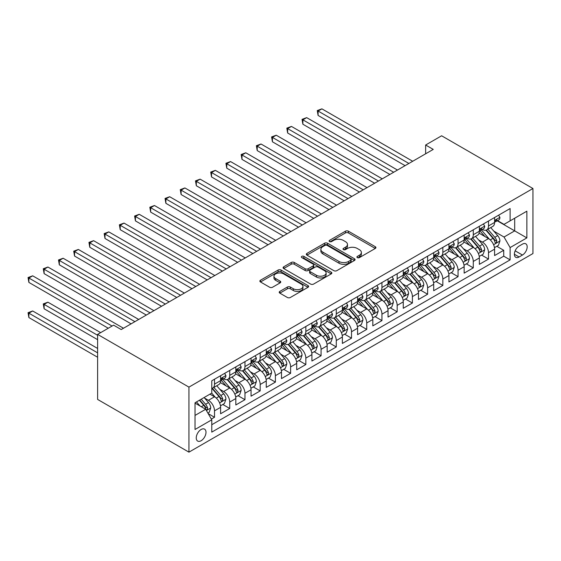 <?xml version="1.0" encoding="UTF-8"?>
<svg xmlns="http://www.w3.org/2000/svg" width="561" height="561" viewBox="0 0 561 561"><rect width="100%" height="100%" fill="white"/><g stroke="black" fill="none" stroke-linecap="round" stroke-linejoin="round"><path stroke-width="0.84" d="M357.336 257.611A1.48 0.856 0 0 0 359.426 257.611L375.302 248.446A2.111 1.22 0 0 0 375.919 247.583A2.111 1.22 0 0 0 375.302 246.721L348.409 231.195A2.111 1.22 0 0 0 345.422 231.195L329.545 240.36A1.48 0.856 0 0 0 329.111 240.964A1.48 0.856 0 0 0 329.545 241.567A1.48 0.856 0 0 0 331.635 241.567L333.69 240.381A6.76 3.906 0 0 1 343.255 240.381L345.492 241.672A6.76 3.906 0 0 1 347.476 244.435A6.76 3.906 0 0 1 345.492 247.191L343.437 248.383A1.48 0.856 0 0 0 343.009 248.986A1.48 0.856 0 0 0 343.437 249.589A1.48 0.856 0 0 0 345.534 249.589L347.589 248.404A6.76 3.906 0 0 1 357.147 248.404L359.391 249.694A6.76 3.906 0 0 1 361.368 252.457A6.76 3.906 0 0 1 359.391 255.213L357.336 256.405A1.48 0.856 0 0 0 356.901 257.008A1.48 0.856 0 0 0 357.336 257.611L357.336 256.405M201.119 440.729A6.886 3.976 120 0 0 205.621 434.656A6.886 3.976 120 0 0 204.562 429.137A6.886 3.976 120 0 0 201.119 429.481A6.886 3.976 120 0 0 196.616 435.553A6.886 3.976 120 0 0 197.675 441.072A6.886 3.976 120 0 0 201.119 440.729M279.827 291.404A2.111 1.22 0 0 0 279.21 292.267A2.111 1.22 0 0 0 279.827 293.13L287.372 297.484A2.111 1.22 0 0 0 290.36 297.484L307.996 287.302A2.111 1.22 0 0 0 308.613 286.44A2.111 1.22 0 0 0 307.996 285.577L281.096 270.051A2.111 1.22 0 0 0 278.109 270.051L260.479 280.234A2.111 1.22 0 0 0 259.862 281.096A2.111 1.22 0 0 0 260.479 281.959L269.596 287.218A2.111 1.22 0 0 0 272.583 287.218L280.128 282.863A2.111 1.22 0 0 0 280.745 282.001A2.111 1.22 0 0 0 280.128 281.138L275.605 278.529A5.652 3.261 0 0 1 273.95 276.222A5.652 3.261 0 0 1 277.443 273.207A5.652 3.261 0 0 1 283.6 273.915L301.306 284.132A5.652 3.261 0 0 1 302.961 286.44A5.652 3.261 0 0 1 299.476 289.455A5.652 3.261 0 0 1 293.312 288.754L290.36 287.05A2.111 1.22 0 0 0 287.372 287.05L279.827 291.404L279.827 293.13M532.95 188.51L441.619 135.783L425.638 145.011L433.246 149.401L121.204 329.559L113.595 325.163L97.614 334.391L188.945 387.118L532.95 188.51L532.95 253.544L188.945 452.152L188.945 387.118M333.844 270.654A2.111 1.22 0 0 0 336.831 270.654L354.461 260.479A2.111 1.22 0 0 0 355.078 259.617A2.111 1.22 0 0 0 354.461 258.754L327.568 243.229A2.111 1.22 0 0 0 324.581 243.229L306.944 253.404A2.111 1.22 0 0 0 306.327 254.266A2.111 1.22 0 0 0 306.944 255.129L333.844 270.654M302.386 257.927A1.48 0.856 0 0 1 303.887 258.137L303.887 256.384L331.228 272.169A2.111 1.22 0 0 1 331.846 273.032A2.111 1.22 0 0 1 331.228 273.894L313.599 284.069A2.111 1.22 0 0 1 310.605 284.069L283.712 268.544L291.257 264.217L291.257 262.464L283.712 266.819A2.111 1.22 0 0 0 283.095 267.681A2.111 1.22 0 0 0 283.712 268.544L283.712 266.819M291.257 264.217A2.111 1.22 0 0 1 294.245 264.217L294.245 262.464A2.111 1.22 0 0 0 291.257 262.464M294.245 262.464L305.156 268.761A2.111 1.22 0 0 0 308.143 268.761L313.15 265.872A2.111 1.22 0 0 0 313.767 265.009A2.111 1.22 0 0 0 313.15 264.147L301.79 257.59A1.48 0.856 0 0 1 301.362 256.987A1.48 0.856 0 0 1 302.274 256.195A1.48 0.856 0 0 1 303.887 256.384M211.357 419.088L214.512 417.265L208.194 413.618M204.604 398.1L208.426 400.302A8.611 4.972 60 0 1 214.512 410.848L220.606 407.335L220.606 413.752L229.737 408.478L222.808 404.481M219.828 389.306L223.65 391.515A8.611 4.972 60 0 1 229.737 402.062L235.823 398.548L235.823 404.965L244.961 399.691L238.032 395.687M235.045 380.519L238.867 382.728A8.611 4.972 60 0 1 244.961 393.275L251.048 389.755L251.048 396.171L260.178 390.898L253.256 386.901M250.269 371.733L254.091 373.942A8.611 4.972 60 0 1 260.178 384.488L266.265 380.968L266.265 387.385L275.402 382.111L268.474 378.114M265.493 362.946L269.315 365.148A8.611 4.972 60 0 1 275.402 375.695L281.489 372.181L281.489 378.598L290.619 373.324L283.698 369.327M280.71 354.159L284.532 356.361A8.611 4.972 60 0 1 290.619 366.908L296.713 363.395L296.713 369.811L305.843 364.538L298.915 360.541M295.935 345.366L299.756 347.575A8.611 4.972 60 0 1 305.843 358.121L311.93 354.608L311.93 361.025L321.067 355.751L314.139 351.747M311.152 336.579L314.973 338.788A8.611 4.972 60 0 1 321.067 349.335L327.154 345.814L327.154 352.231L336.284 346.957L329.363 342.96M326.376 327.792L330.198 330.001A8.611 4.972 60 0 1 336.284 340.548L342.378 337.028L342.378 343.444L351.509 338.171L344.58 334.174M341.6 319.006L345.422 321.208A8.611 4.972 60 0 1 351.509 331.754L357.595 328.241L357.595 334.658L366.733 329.384L359.804 325.387M356.817 310.219L360.639 312.421A8.611 4.972 60 0 1 366.733 322.968L372.82 319.454L372.82 325.871L381.95 320.597L375.029 316.6M372.041 301.425L375.863 303.634A8.611 4.972 60 0 1 381.95 314.181L388.044 310.668L388.044 317.077L397.174 311.811L390.246 307.807M387.265 292.639L391.087 294.848A8.611 4.972 60 0 1 397.174 305.394L403.261 301.874L403.261 308.291L412.398 303.017L405.47 299.02M402.482 283.852L406.304 286.061A8.611 4.972 60 0 1 412.398 296.608L418.485 293.087L418.485 299.504L427.615 294.23L420.694 290.233M417.707 275.065L421.528 277.267A8.611 4.972 60 0 1 427.615 287.814L433.702 284.301L433.702 290.717L442.839 285.444L435.911 281.447M432.931 266.279L436.753 268.481A8.611 4.972 60 0 1 442.839 279.027L448.926 275.514L448.926 281.931L458.057 276.657L451.135 272.66M448.148 257.485L451.97 259.694A8.611 4.972 60 0 1 458.057 270.241L464.15 266.727L464.15 273.137L473.281 267.87L466.352 263.866M463.372 248.698L467.194 250.907A8.611 4.972 60 0 1 473.281 261.454L479.367 257.934L479.367 264.35L488.505 259.077L488.505 252.66A8.611 4.972 -120 0 0 482.411 242.121L478.589 239.912M481.576 255.08L488.505 259.077M220.606 407.335A8.611 4.972 -120 0 0 214.512 396.788L209.947 394.152M235.823 398.548A8.611 4.972 -120 0 0 229.737 388.002L220.326 382.567M251.048 389.755A8.611 4.972 -120 0 0 244.961 379.215L235.543 373.78M266.265 380.968A8.611 4.972 -120 0 0 260.178 370.421L250.767 364.987M281.489 372.181A8.611 4.972 -120 0 0 275.402 361.635L265.984 356.2M296.713 363.395A8.611 4.972 -120 0 0 290.619 352.848L281.208 347.413M311.93 354.608A8.611 4.972 -120 0 0 305.843 344.061L296.432 338.627M327.154 345.814A8.611 4.972 -120 0 0 321.067 335.275L311.65 329.84M342.378 337.028A8.611 4.972 -120 0 0 336.284 326.481L326.874 321.046M357.595 328.241A8.611 4.972 -120 0 0 351.509 317.694L342.098 312.26M372.82 319.454A8.611 4.972 -120 0 0 366.733 308.908L357.315 303.473M388.044 310.668A8.611 4.972 -120 0 0 381.95 300.121L372.539 294.686M403.261 301.874A8.611 4.972 -120 0 0 397.174 291.334L387.763 285.9M418.485 293.087A8.611 4.972 -120 0 0 412.398 282.541L402.98 277.106M433.702 284.301A8.611 4.972 -120 0 0 427.615 273.754L418.204 268.319M448.926 275.514A8.611 4.972 -120 0 0 442.839 264.967L433.422 259.533M464.15 266.727A8.611 4.972 -120 0 0 458.057 256.181L448.646 250.746M479.367 257.934A8.611 4.972 -120 0 0 473.281 247.394L463.87 241.959M522.445 244.14L519.1 246.076A6.676 3.85 120 0 0 514.739 251.952A6.676 3.85 120 0 0 515.762 257.303A6.676 3.85 120 0 0 519.1 256.973L522.445 255.038A6.676 3.85 120 0 0 526.807 249.154A6.676 3.85 120 0 0 525.783 243.811A6.676 3.85 120 0 0 522.445 244.14M195.032 415.421L205.684 409.271L211.778 419.81L211.778 432.117L510.117 259.869L510.117 247.569L504.03 237.023L493.813 231.125M211.778 419.81L195.032 429.481L195.032 402.763L211.778 393.1L211.778 380.793L510.117 208.545L510.117 220.852L526.863 211.181L526.863 237.899L510.117 247.569M223.566 378.815L223.65 378.857A8.611 4.972 60 0 0 227.955 379.285L234.042 375.772A8.611 4.972 -120 0 0 235.823 371.831L235.823 366.908M238.79 370.029L238.867 370.071A8.611 4.972 60 0 0 243.172 370.498L249.266 366.985A8.611 4.972 -120 0 0 251.048 363.044L251.048 358.121M254.014 361.242L254.091 361.284A8.611 4.972 60 0 0 258.397 361.712L264.483 358.199A8.611 4.972 -120 0 0 266.265 354.25L266.265 349.335M269.231 352.448L269.315 352.497A8.611 4.972 60 0 0 273.621 352.925L279.708 349.405A8.611 4.972 -120 0 0 281.489 345.464L281.489 340.541M284.455 343.662L284.532 343.711A8.611 4.972 60 0 0 288.838 344.131L294.925 340.618A8.611 4.972 -120 0 0 296.713 336.677L296.713 331.754M299.672 334.875L299.756 334.917A8.611 4.972 60 0 0 304.062 335.345L310.149 331.832A8.611 4.972 -120 0 0 311.93 327.89L311.93 322.968M314.896 326.088L314.973 326.13A8.611 4.972 60 0 0 319.279 326.558L325.373 323.045A8.611 4.972 -120 0 0 327.154 319.104L327.154 314.181M330.12 317.295L330.198 317.344A8.611 4.972 60 0 0 334.503 317.771L340.59 314.258A8.611 4.972 -120 0 0 342.378 310.31L342.378 305.394M345.338 308.508L345.422 308.557A8.611 4.972 60 0 0 349.727 308.985L355.814 305.465A8.611 4.972 -120 0 0 357.595 301.523L357.595 296.601M360.562 299.721L360.639 299.77A8.611 4.972 60 0 0 364.945 300.191L371.038 296.678A8.611 4.972 -120 0 0 372.82 292.737L372.82 287.814M375.786 290.935L375.863 290.977A8.611 4.972 60 0 0 380.169 291.404L386.256 287.891A8.611 4.972 -120 0 0 388.044 283.95L388.044 279.027M391.003 282.148L391.087 282.19A8.611 4.972 60 0 0 395.393 282.618L401.48 279.105A8.611 4.972 -120 0 0 403.261 275.163L403.261 270.241M406.227 273.354L406.304 273.403A8.611 4.972 60 0 0 410.61 273.831L416.704 270.318A8.611 4.972 -120 0 0 418.485 266.37L418.485 261.454M421.451 264.568L421.528 264.617A8.611 4.972 60 0 0 425.834 265.044L431.921 261.524A8.611 4.972 -120 0 0 433.702 257.583L433.702 252.66M436.668 255.781L436.753 255.83A8.611 4.972 60 0 0 441.058 256.251L447.145 252.738A8.611 4.972 -120 0 0 448.926 248.796L448.926 243.874M451.893 246.994L451.97 247.036A8.611 4.972 60 0 0 456.275 247.464L462.362 243.951A8.611 4.972 -120 0 0 464.15 240.01L464.15 235.087M467.11 238.208L467.194 238.25A8.611 4.972 60 0 0 471.499 238.677L477.586 235.164A8.611 4.972 -120 0 0 479.367 231.223L479.367 226.3M211.778 424.733L503.722 256.181L503.722 250.29L494.592 255.564L494.592 249.147A8.611 4.972 -120 0 0 488.505 238.6L479.087 233.166M482.334 229.414L482.411 229.463A8.611 4.972 -120 0 0 486.717 229.891A8.611 4.972 -120 0 0 488.505 225.95L488.505 221.027M486.717 229.891L492.81 226.378A8.611 4.972 -120 0 0 494.592 222.429L494.592 217.514M214.512 379.215L214.512 384.131A8.611 4.972 60 0 1 212.731 388.072A8.611 4.972 60 0 1 211.778 388.422M212.731 388.072L218.818 384.558A8.611 4.972 -120 0 0 220.606 380.617L220.606 375.695M229.737 370.421L229.737 375.344A8.611 4.972 60 0 1 227.955 379.285M244.961 361.635L244.961 366.557A8.611 4.972 60 0 1 243.172 370.498M260.178 352.848L260.178 357.771A8.611 4.972 60 0 1 258.397 361.712M275.402 344.061L275.402 348.984A8.611 4.972 60 0 1 273.621 352.925M290.619 335.275L290.619 340.19A8.611 4.972 60 0 1 288.838 344.131M305.843 326.481L305.843 331.404A8.611 4.972 60 0 1 304.062 335.345M321.067 317.694L321.067 322.617A8.611 4.972 60 0 1 319.279 326.558M336.284 308.908L336.284 313.83A8.611 4.972 60 0 1 334.503 317.771M351.509 300.121L351.509 305.044A8.611 4.972 60 0 1 349.727 308.985M366.733 291.334L366.733 296.25A8.611 4.972 60 0 1 364.945 300.191M381.95 282.541L381.95 287.463A8.611 4.972 60 0 1 380.169 291.404M397.174 273.754L397.174 278.677A8.611 4.972 60 0 1 395.393 282.618M412.398 264.967L412.398 269.89A8.611 4.972 60 0 1 410.61 273.831M427.615 256.181L427.615 261.103A8.611 4.972 60 0 1 425.834 265.044M442.839 247.387L442.839 252.31A8.611 4.972 60 0 1 441.058 256.251M458.057 238.6L458.057 243.523A8.611 4.972 60 0 1 456.275 247.464M473.281 229.814L473.281 234.736A8.611 4.972 60 0 1 471.499 238.677M473.281 261.454L473.281 267.87M458.057 270.241L458.057 276.657M442.839 279.027L442.839 285.444M427.615 287.814L427.615 294.23M412.398 296.608L412.398 303.017M397.174 305.394L397.174 311.811M381.95 314.181L381.95 320.597M366.733 322.968L366.733 329.384M351.509 331.754L351.509 338.171M336.284 340.548L336.284 346.957M321.067 349.335L321.067 355.751M305.843 358.121L305.843 364.538M290.619 366.908L290.619 373.324M275.402 375.695L275.402 382.111M260.178 384.488L260.178 390.898M244.961 393.275L244.961 399.691M229.737 402.062L229.737 408.478M214.512 410.848L214.512 417.265M205.684 409.271L195.032 403.114M504.03 237.023L514.682 230.873L514.682 218.215L526.863 211.181M497.249 220.803L526.863 237.899M497.558 220.627L504.03 224.365L510.117 220.852M97.614 334.391L97.614 399.425L188.945 452.152M425.638 145.011L425.638 153.798M496.801 246.293L503.722 250.29M503.722 256.181L510.117 259.869M357.925 257.822L359.391 256.973A6.76 3.906 0 0 0 361.368 254.21L361.368 252.457M347.476 244.435L347.476 246.188A6.76 3.906 0 0 1 345.492 248.951L344.033 249.799M375.274 248.46L348.409 232.948A2.111 1.22 0 0 0 345.422 232.948L330.134 241.777M354.461 258.754L354.461 260.479L327.568 244.982A2.111 1.22 0 0 0 324.581 244.982L306.972 255.143M350.723 260.22A1.48 0.856 0 0 0 351.158 259.617A1.48 0.856 0 0 0 350.723 259.014L327.119 245.381A1.48 0.856 0 0 0 325.022 245.381L322.863 246.637A6.76 3.906 0 0 0 320.878 249.393A6.76 3.906 0 0 0 322.863 252.155L338.998 261.468A6.76 3.906 0 0 0 348.556 261.468L350.723 260.22L350.723 261.98A1.48 0.856 0 0 0 351.158 261.37L351.158 259.617M320.878 249.393L320.878 251.153A6.76 3.906 0 0 0 322.863 253.909L322.863 252.155M350.723 261.98L348.556 263.228A6.76 3.906 0 0 1 338.998 263.228L322.863 253.909M294.245 264.217L305.156 270.514A2.111 1.22 0 0 0 308.143 270.514L313.15 267.625A2.111 1.22 0 0 0 313.767 266.763L313.767 265.009M303.887 258.137L331.2 273.908M316.474 275.297A5.652 3.261 0 0 0 322.631 275.998A5.652 3.261 0 0 0 326.123 272.983A5.652 3.261 0 0 0 324.468 270.675L318.227 267.078A2.111 1.22 0 0 0 315.24 267.078L310.233 269.967A2.111 1.22 0 0 0 309.616 270.83A2.111 1.22 0 0 0 310.233 271.692L316.474 275.297L316.474 277.05A5.652 3.261 0 0 0 322.631 277.758A5.652 3.261 0 0 0 326.123 274.743L326.123 272.983M309.616 270.83L309.616 272.59A2.111 1.22 0 0 0 310.233 273.452L310.233 271.692M316.474 277.05L310.233 273.452M302.961 286.44L302.961 288.2A5.652 3.261 0 0 1 299.476 291.215A5.652 3.261 0 0 1 293.312 290.507L290.36 288.803A2.111 1.22 0 0 0 287.372 288.803L279.855 293.144M273.95 276.222L273.95 277.976A5.652 3.261 0 0 0 275.605 280.283L275.605 278.529M280.1 282.877L275.605 280.283M307.968 287.323L281.096 271.812A2.111 1.22 0 0 0 278.109 271.812L260.507 281.973M494.465 247.639L498.399 245.367L499.921 240.978A5.701 3.296 -120 0 0 497.698 235.62L490.742 227.57M489.346 239.161L481.401 229.954M484.823 236.483L480.209 231.139A13.667 7.889 -120 0 0 479.788 230.662M318.094 150.593L374.643 183.237L287.653 133.013L287.653 128.616L291.461 126.421L382.258 178.84M485.945 230.199L492.979 238.341A5.701 3.296 60 0 1 495.012 242.275L495.426 242.948L496.197 242.843L496.836 241.216A5.701 3.296 -120 0 0 494.802 237.289L487.853 229.239M486.359 230.066L493.918 238.818A2.903 1.676 60 0 1 494.648 239.954L496.836 241.216M498.624 215.179L499.921 217.423A5.701 3.296 60 0 1 498.736 219.947L495.847 221.616A5.701 3.296 -120 0 0 496.836 220.305L496.716 219.8M408.892 163.461L318.094 111.043L321.902 108.848L412.7 161.266M494.781 221.883L494.802 221.883A5.701 3.296 -120 0 0 495.847 221.616M496.099 219.877L496.836 220.305C496.478 219.442 495.868 219.793 495.012 221.357A5.701 3.296 60 0 1 494.592 222.17M405.091 165.663L318.094 115.44L318.094 111.043L317.26 110.559L321.902 108.848M318.094 115.44L317.26 110.559M479.241 256.426L483.175 254.161L484.697 249.764A5.701 3.296 -120 0 0 482.474 244.407L475.518 236.356M474.129 247.948L466.177 238.748M469.606 245.269L464.992 239.926A13.667 7.889 -120 0 0 464.564 239.449M302.877 159.38L359.426 192.023L272.436 141.8L272.436 137.41L276.236 135.208L367.034 187.633M470.721 238.986L477.755 247.135A5.701 3.296 60 0 1 479.788 251.062L480.209 251.735L480.973 251.63L481.618 250.01A5.701 3.296 -120 0 0 479.585 246.076L472.628 238.025M471.135 238.853L478.694 247.604A2.903 1.676 60 0 1 479.424 248.74L481.618 250.01M464.017 265.22L467.951 262.948L469.473 258.551A5.701 3.296 -120 0 0 467.257 253.193L460.3 245.143M458.905 256.735L450.96 247.534M454.382 254.056L449.768 248.712A13.667 7.889 -120 0 0 449.347 248.235M287.653 168.167L344.202 200.817L257.211 150.586L257.211 146.197L261.019 144.002L351.81 196.42M455.504 247.773L462.537 255.921A5.701 3.296 60 0 1 464.571 259.848L464.985 260.528L465.756 260.416L466.394 258.796A5.701 3.296 -120 0 0 464.361 254.862L457.404 246.812M455.918 247.639L463.47 256.391A2.903 1.676 60 0 1 464.206 257.527L466.394 258.796M448.8 274.006L452.734 271.734L454.256 267.338A5.701 3.296 -120 0 0 452.033 261.98L445.076 253.93M443.681 265.521L435.736 256.321M439.158 262.843L434.551 257.506A13.667 7.889 -120 0 0 434.123 257.029M272.436 176.953L328.977 209.604L241.987 159.38L241.987 154.983L245.795 152.788L336.593 205.207M440.28 256.566L447.313 264.708A5.701 3.296 60 0 1 449.347 268.635L449.761 269.315L450.532 269.203L451.177 267.583A5.701 3.296 -120 0 0 449.144 263.656L442.187 255.599M440.694 256.433L448.253 265.185A2.903 1.676 60 0 1 448.982 266.321L451.177 267.583M433.576 282.793L437.51 280.521L439.032 276.124A5.701 3.296 -120 0 0 436.809 270.774L429.859 262.716M428.464 274.315L420.512 265.108M423.941 271.629L419.326 266.293A13.667 7.889 -120 0 0 418.899 265.816M257.211 185.74L313.76 218.39L226.77 168.167L226.77 163.77L230.571 161.575L321.369 213.993M425.056 265.353L432.089 273.495A5.701 3.296 60 0 1 434.123 277.429L434.544 278.102L435.315 277.997L435.953 276.37A5.701 3.296 -120 0 0 433.919 272.443L426.963 264.392M425.469 265.22L433.029 273.971A2.903 1.676 60 0 1 433.765 275.107L435.953 276.37M483.407 223.972L484.697 226.209A5.701 3.296 60 0 1 483.519 228.734L480.623 230.403A5.701 3.296 -120 0 0 481.618 229.091L481.499 228.586M393.675 172.255L302.877 119.83L306.678 117.635L397.476 170.053M479.564 230.669L479.585 230.669A5.701 3.296 -120 0 0 480.623 230.403M480.882 228.664L481.618 229.091C481.261 228.229 480.651 228.579 479.788 230.143A5.701 3.296 60 0 1 479.367 230.957M389.867 174.45L302.877 124.226L302.877 119.83L302.035 119.346L306.678 117.635M302.877 124.226L302.035 119.346M468.183 232.759L469.473 234.996A5.701 3.296 60 0 1 468.295 237.52L465.406 239.189A5.701 3.296 -120 0 0 466.394 237.878L466.275 237.373M378.451 181.042L286.818 128.139L291.461 126.421M464.34 239.463L464.361 239.463A5.701 3.296 -120 0 0 465.406 239.189M465.658 237.45L466.394 237.878C466.037 237.023 465.427 237.373 464.571 238.93A5.701 3.296 60 0 1 464.15 239.743M287.653 133.013L286.818 128.139M452.958 241.546L454.256 243.79A5.701 3.296 60 0 1 453.071 246.314L450.181 247.983A5.701 3.296 -120 0 0 451.177 246.665L451.051 246.16M363.226 189.828L271.594 136.926L276.236 135.208M449.116 248.25L449.144 248.25A5.701 3.296 -120 0 0 450.181 247.983M450.441 246.244L451.177 246.665C450.813 245.809 450.21 246.16 449.347 247.724A5.701 3.296 60 0 1 448.926 248.53M272.436 141.8L271.594 136.926M437.741 250.332L439.032 252.576A5.701 3.296 60 0 1 437.853 255.101L434.957 256.77A5.701 3.296 -120 0 0 435.953 255.458L435.834 254.946M348.009 198.615L256.377 145.713L261.019 144.002M433.898 257.036L433.919 257.036A5.701 3.296 -120 0 0 434.957 256.77M435.217 255.031L435.953 255.458C435.595 254.596 434.985 254.946 434.123 256.51A5.701 3.296 60 0 1 433.702 257.324M257.211 150.586L256.377 145.713M418.359 291.58L422.286 289.308L423.807 284.918A5.701 3.296 -120 0 0 421.592 279.56L414.635 271.51M413.24 283.102L405.294 273.894M408.717 280.423L404.102 275.079A13.667 7.889 -120 0 0 403.682 274.602M241.987 194.534L298.536 227.177L211.546 176.953L211.546 172.557L215.354 170.362L306.145 222.787M409.839 274.14L416.872 282.281A5.701 3.296 60 0 1 418.906 286.215L419.319 286.888L420.091 286.783L420.729 285.156A5.701 3.296 -120 0 0 418.695 281.229L411.739 273.179M410.252 274.006L417.812 282.758A2.903 1.676 60 0 1 418.541 283.894L420.729 285.156M422.517 259.126L423.807 261.363A5.701 3.296 60 0 1 422.629 263.887L419.74 265.556A5.701 3.296 -120 0 0 420.729 264.245L420.61 263.74M332.785 207.402L241.153 154.499L245.795 152.788M418.674 265.823L418.695 265.823A5.701 3.296 -120 0 0 419.74 265.556M419.993 263.817L420.729 264.245C420.371 263.382 419.761 263.733 418.906 265.297A5.701 3.296 60 0 1 418.485 266.11M241.987 159.38L241.153 154.499M403.135 300.366L407.069 298.101L408.59 293.705A5.701 3.296 -120 0 0 406.367 288.347L399.411 280.297M398.022 291.888L390.07 282.688M393.499 289.21L388.885 283.866A13.667 7.889 -120 0 0 388.457 283.389M226.77 203.32L283.312 235.964L196.322 185.74L196.322 181.35L200.13 179.148L290.928 231.574M394.614 282.926L401.648 291.075A5.701 3.296 60 0 1 403.682 295.002L404.095 295.675L404.867 295.57L405.512 293.95A5.701 3.296 -120 0 0 403.478 290.016L396.522 281.966M395.028 282.793L402.588 291.545A2.903 1.676 60 0 1 403.317 292.681L405.512 293.95M407.293 267.913L408.59 270.15A5.701 3.296 60 0 1 407.405 272.674L404.516 274.343A5.701 3.296 -120 0 0 405.512 273.032L405.393 272.527M317.561 216.195L225.929 163.286L230.571 161.575M403.45 274.61L403.478 274.61A5.701 3.296 -120 0 0 404.516 274.343M404.776 272.604L405.512 273.032C405.147 272.169 404.544 272.52 403.682 274.084A5.701 3.296 60 0 1 403.261 274.897M226.77 168.167L225.929 163.286M387.91 309.16L391.844 306.888L393.366 302.491A5.701 3.296 -120 0 0 391.143 297.134L384.194 289.083M382.798 300.675L374.846 291.475M378.275 297.996L373.661 292.653A13.667 7.889 -120 0 0 373.24 292.176M211.546 212.107L268.095 244.757L181.105 194.527L181.105 190.137L184.906 187.942L275.703 240.36M379.39 291.713L386.424 299.862A5.701 3.296 60 0 1 388.464 303.789L388.878 304.469L389.65 304.357L390.288 302.737A5.701 3.296 -120 0 0 388.254 298.803L381.298 290.752M379.804 291.58L387.363 300.331A2.903 1.676 60 0 1 388.1 301.467L390.288 302.737M392.076 276.699L393.366 278.936A5.701 3.296 60 0 1 392.188 281.461L389.292 283.13A5.701 3.296 -120 0 0 390.288 281.818L390.168 281.313M302.344 224.982L210.712 172.08L215.354 170.362M388.233 283.403L388.254 283.403A5.701 3.296 -120 0 0 389.292 283.13M389.551 281.391L390.288 281.818C389.93 280.963 389.32 281.313 388.464 282.877A5.701 3.296 60 0 1 388.044 283.684M211.546 176.953L210.712 172.08M372.693 317.947L376.627 315.675L378.149 311.278A5.701 3.296 -120 0 0 375.926 305.927L368.97 297.87M367.574 309.462L359.629 300.261M363.051 306.783L358.437 301.446A13.667 7.889 -120 0 0 358.016 300.969M196.322 220.894L252.871 253.544L165.881 203.32L165.881 198.924L169.688 196.729L260.486 249.147M364.173 300.507L371.207 308.648A5.701 3.296 60 0 1 373.24 312.575L373.654 313.255L374.425 313.143L375.064 311.523A5.701 3.296 -120 0 0 373.03 307.596L366.081 299.539M364.587 300.373L372.146 309.125A2.903 1.676 60 0 1 372.876 310.261L375.064 311.523M376.852 285.486L378.149 287.73A5.701 3.296 60 0 1 376.964 290.254L374.075 291.923A5.701 3.296 -120 0 0 375.064 290.605L374.944 290.1M287.12 233.769L195.487 180.866L200.13 179.148M373.009 292.19L373.03 292.19A5.701 3.296 -120 0 0 374.075 291.923M374.327 290.184L375.064 290.605C374.706 289.749 374.096 290.1 373.24 291.664A5.701 3.296 60 0 1 372.82 292.47M196.322 185.74L195.487 180.866M357.469 326.733L361.403 324.461L362.925 320.072A5.701 3.296 -120 0 0 360.702 314.714L353.746 306.657M352.357 318.255L344.405 309.048M347.834 315.57L343.22 310.233A13.667 7.889 -120 0 0 342.792 309.756M181.105 229.68L237.654 262.331L150.657 212.107L150.657 207.71L154.464 205.515L245.262 257.934M348.949 309.293L355.983 317.435A5.701 3.296 60 0 1 358.016 321.369L358.43 322.042L359.201 321.937L359.846 320.31A5.701 3.296 -120 0 0 357.813 316.383L350.856 308.333M349.363 309.16L356.922 317.912A2.903 1.676 60 0 1 357.652 319.048L359.846 320.31M361.628 294.273L362.925 296.517A5.701 3.296 60 0 1 361.747 299.041L358.851 300.71A5.701 3.296 -120 0 0 359.846 299.399L359.727 298.887M271.903 242.555L180.263 189.653L184.906 187.942M357.785 300.976L357.813 300.976A5.701 3.296 -120 0 0 358.851 300.71M359.11 298.971L359.846 299.399C359.489 298.536 358.879 298.887 358.016 300.451A5.701 3.296 60 0 1 357.595 301.264M181.105 194.527L180.263 189.653M342.245 335.52L346.179 333.248L347.701 328.858A5.701 3.296 -120 0 0 345.478 323.501L338.528 315.45M337.133 327.042L329.188 317.835M332.61 324.363L327.996 319.02A13.667 7.889 -120 0 0 327.575 318.543M165.881 238.474L222.429 271.117L135.439 220.894L135.439 216.497L139.24 214.302L230.038 266.727M333.725 318.08L340.765 326.221A5.701 3.296 60 0 1 342.799 330.156L343.213 330.829L343.984 330.724L344.622 329.097A5.701 3.296 -120 0 0 342.589 325.17L335.632 317.119M334.139 317.947L341.698 326.698A2.903 1.676 60 0 1 342.434 327.834L344.622 329.097M346.41 303.066L347.701 305.303A5.701 3.296 60 0 1 346.523 307.828L343.627 309.497A5.701 3.296 -120 0 0 344.622 308.185L344.503 307.68M256.679 251.342L165.046 198.44L169.688 196.729M342.568 309.763L342.589 309.763A5.701 3.296 -120 0 0 343.627 309.497M343.886 307.758L344.622 308.185C344.265 307.323 343.655 307.673 342.799 309.237A5.701 3.296 60 0 1 342.378 310.051M165.881 203.32L165.046 198.44M327.028 344.307L330.962 342.042L332.484 337.645A5.701 3.296 -120 0 0 330.261 332.287L323.304 324.237M321.909 335.829L313.964 326.628M317.386 333.15L312.772 327.806A13.667 7.889 -120 0 0 312.351 327.329M150.657 247.261L207.205 279.904L120.215 229.68L120.215 225.291L124.023 223.089L214.821 275.514M318.508 326.867L325.541 335.015A5.701 3.296 60 0 1 327.575 338.942L327.989 339.615L328.76 339.51L329.398 337.89A5.701 3.296 -120 0 0 327.365 333.956L320.415 325.906M318.921 326.733L326.481 335.485A2.903 1.676 60 0 1 327.21 336.621L329.398 337.89M331.186 311.853L332.484 314.09A5.701 3.296 60 0 1 331.299 316.614L328.409 318.283A5.701 3.296 -120 0 0 329.398 316.972L329.279 316.467M241.454 260.136L149.822 207.226L154.464 205.515M327.344 318.55L327.365 318.55A5.701 3.296 -120 0 0 328.409 318.283M328.662 316.544L329.398 316.972C329.041 316.109 328.43 316.467 327.575 318.024A5.701 3.296 60 0 1 327.154 318.837M150.657 212.107L149.822 207.226M311.804 353.1L315.738 350.828L317.26 346.432A5.701 3.296 -120 0 0 315.037 341.074L308.08 333.024M306.692 344.615L298.74 335.415M302.169 341.937L297.554 336.593A13.667 7.889 -120 0 0 297.127 336.123M135.439 256.047L191.988 288.698L104.998 238.474L104.998 234.077L108.799 231.882L199.597 284.301M303.284 335.653L310.317 343.802A5.701 3.296 60 0 1 312.351 347.729L312.772 348.409L313.536 348.297L314.181 346.677A5.701 3.296 -120 0 0 312.147 342.743L305.191 334.693M303.697 335.52L311.257 344.272A2.903 1.676 60 0 1 311.986 345.408L314.181 346.677M315.969 320.64L317.26 322.877A5.701 3.296 60 0 1 316.081 325.401L313.185 327.077A5.701 3.296 -120 0 0 314.181 325.759L314.062 325.254M226.237 268.922L134.598 216.02L139.24 214.302M312.126 327.344L312.147 327.344A5.701 3.296 -120 0 0 313.185 327.077M313.445 325.338L314.181 325.759C313.823 324.903 313.213 325.254 312.351 326.818A5.701 3.296 60 0 1 311.93 327.624M135.439 220.894L134.598 216.02M296.58 361.887L300.514 359.615L302.035 355.218A5.701 3.296 -120 0 0 299.819 349.868L292.863 341.81M291.468 353.402L283.522 344.202M286.944 350.723L282.33 345.387A13.667 7.889 -120 0 0 281.91 344.91M120.215 264.834L176.764 297.484L89.774 247.261L89.774 242.864L93.582 240.669L184.373 293.087M288.066 344.447L295.1 352.589A5.701 3.296 60 0 1 297.134 356.516L297.547 357.196L298.319 357.084L298.957 355.464A5.701 3.296 -120 0 0 296.923 351.537L289.967 343.479M288.48 344.314L296.033 353.065A2.903 1.676 60 0 1 296.769 354.201L298.957 355.464M300.745 329.426L302.035 331.67A5.701 3.296 60 0 1 300.857 334.195L297.968 335.864A5.701 3.296 -120 0 0 298.957 334.545L298.838 334.04M211.013 277.709L119.381 224.807L124.023 223.089M296.902 336.13L296.923 336.13A5.701 3.296 -120 0 0 297.968 335.864M298.221 334.125L298.957 334.545C298.599 333.69 297.989 334.04 297.134 335.604A5.701 3.296 60 0 1 296.713 336.411M120.215 229.68L119.381 224.807M281.363 370.674L285.297 368.402L286.818 364.012A5.701 3.296 -120 0 0 284.595 358.654L277.639 350.597M276.243 362.196L268.298 352.988M271.72 359.51L267.113 354.173A13.667 7.889 -120 0 0 266.685 353.696M104.998 273.621L161.54 306.271L74.55 256.047L74.55 251.651L78.358 249.456L169.156 301.874M272.842 353.234L279.876 361.375A5.701 3.296 60 0 1 281.91 365.309L282.323 365.982L283.095 365.877L283.74 364.25A5.701 3.296 -120 0 0 281.706 360.323L274.75 352.273M273.256 353.1L280.816 361.852A2.903 1.676 60 0 1 281.545 362.988L283.74 364.25M285.521 338.213L286.818 340.457A5.701 3.296 60 0 1 285.633 342.981L282.744 344.65A5.701 3.296 -120 0 0 283.74 343.339L283.614 342.827M195.789 286.496L104.157 233.593L108.799 231.882M281.678 344.917L281.706 344.917A5.701 3.296 -120 0 0 282.744 344.65M283.003 342.911L283.74 343.339C283.375 342.476 282.772 342.827 281.91 344.391A5.701 3.296 60 0 1 281.489 345.204M104.998 238.474L104.157 233.593M266.138 379.46L270.072 377.188L271.594 372.799A5.701 3.296 -120 0 0 269.371 367.441L262.422 359.391M261.026 370.982L253.074 361.775M256.503 368.304L251.889 362.96A13.667 7.889 -120 0 0 251.461 362.483M89.774 282.414L146.323 315.058L59.333 264.834L59.333 260.444L63.134 258.242L153.931 310.668M257.618 362.02L264.652 370.162A5.701 3.296 60 0 1 266.685 374.096L267.106 374.769L267.877 374.664L268.516 373.037A5.701 3.296 -120 0 0 266.482 369.11L259.526 361.06M258.032 361.887L265.591 370.639A2.903 1.676 60 0 1 266.328 371.775L268.516 373.037M270.304 347.007L271.594 349.244A5.701 3.296 60 0 1 270.416 351.768L267.52 353.437A5.701 3.296 -120 0 0 268.516 352.126L268.396 351.621M180.572 295.282L88.94 242.38L93.582 240.669M266.461 353.703L266.482 353.703A5.701 3.296 -120 0 0 267.52 353.437M267.779 351.698L268.516 352.126C268.158 351.263 267.548 351.614 266.685 353.178A5.701 3.296 60 0 1 266.265 353.991M89.774 247.261L88.94 242.38M250.921 388.247L254.848 385.982L256.37 381.585A5.701 3.296 -120 0 0 254.154 376.228L247.198 368.177M245.802 379.769L237.857 370.569M241.279 377.09L236.665 371.747A13.667 7.889 -120 0 0 236.244 371.27M74.55 291.201L131.099 323.844L44.109 273.621L44.109 269.231L47.916 267.029L138.714 319.454M242.401 370.807L249.435 378.956A5.701 3.296 60 0 1 251.468 382.883L251.882 383.556L252.653 383.451L253.292 381.831A5.701 3.296 -120 0 0 251.258 377.897L244.301 369.846M242.815 370.674L250.374 379.425A2.903 1.676 60 0 1 251.104 380.561L253.292 381.831M255.08 355.793L256.37 358.03A5.701 3.296 60 0 1 255.192 360.555L252.303 362.224A5.701 3.296 -120 0 0 253.292 360.912L253.172 360.407M165.348 304.076L73.715 251.167L78.358 249.456M251.237 362.49L251.258 362.49A5.701 3.296 -120 0 0 252.303 362.224M252.555 360.485L253.292 360.912C252.934 360.05 252.324 360.407 251.468 361.964A5.701 3.296 60 0 1 251.048 362.778M74.55 256.047L73.715 251.167M235.697 397.041L239.631 394.769L241.153 390.372A5.701 3.296 -120 0 0 238.93 385.014L231.974 376.964M230.585 388.556L222.633 379.355M226.062 385.877L221.448 380.533A13.667 7.889 -120 0 0 221.02 380.063M59.333 299.988L108.266 328.241L28.884 282.414L28.884 278.018L32.692 275.823L123.49 328.241M227.177 379.594L234.21 387.742A5.701 3.296 60 0 1 236.244 391.669L236.658 392.349L237.429 392.237L238.074 390.617A5.701 3.296 -120 0 0 236.041 386.683L229.084 378.633M227.591 379.46L235.15 388.212A2.903 1.676 60 0 1 235.879 389.355L238.074 390.617M239.856 364.58L241.153 366.824A5.701 3.296 60 0 1 239.968 369.341L237.079 371.017A5.701 3.296 -120 0 0 238.074 369.699L237.955 369.194M150.124 312.863L58.491 259.96L63.134 258.242M236.013 371.284L236.041 371.284A5.701 3.296 -120 0 0 237.079 371.017M237.338 369.278L238.074 369.699C237.71 368.843 237.107 369.194 236.244 370.758A5.701 3.296 60 0 1 235.823 371.564M59.333 264.834L58.491 259.96M220.473 405.827L224.407 403.555L225.929 399.159A5.701 3.296 -120 0 0 223.706 393.808L216.756 385.751M215.361 397.342L211.721 393.128M210.838 394.663L210.242 393.983M100.657 332.638L47.916 302.183L44.109 304.385L44.109 308.774L97.614 339.664M211.953 388.387L218.993 396.529A5.701 3.296 60 0 1 221.027 400.456L221.441 401.136L222.212 401.024L222.85 399.404A5.701 3.296 -120 0 0 220.817 395.477L213.86 387.42M212.367 388.254L219.926 397.006A2.903 1.676 60 0 1 220.662 398.142L222.85 399.404M44.109 308.774L43.274 303.901L97.614 335.275M43.274 303.901L47.916 302.183M224.638 373.367L225.929 375.611A5.701 3.296 60 0 1 224.751 378.135L221.854 379.804A5.701 3.296 -120 0 0 222.85 378.486L222.731 377.981M134.906 321.649L43.274 268.747L47.916 267.029M220.796 380.07L220.817 380.07A5.701 3.296 -120 0 0 221.854 379.804M222.114 378.065L222.85 378.486C222.493 377.63 221.883 377.981 221.027 379.545A5.701 3.296 60 0 1 220.606 380.358M44.109 273.621L43.274 268.747M207.893 413.092L209.19 412.342L210.712 407.952A5.701 3.296 -120 0 0 208.489 402.595L204.106 397.525M200.025 405.996L196.497 401.914M195.614 403.45L195.032 402.777M97.614 348.451L32.692 310.976L28.884 313.171L28.884 317.561L97.614 357.245M199.386 400.245L203.769 405.315A5.701 3.296 60 0 1 205.803 409.25L206.217 409.923L206.988 409.818L207.626 408.191A5.701 3.296 -120 0 0 205.592 404.264L201.217 399.194M199.744 400.042L204.709 405.792A2.903 1.676 60 0 1 205.438 406.928L207.626 408.191M28.884 317.561L28.05 312.687L97.614 352.848M28.05 312.687L32.692 310.976M112.074 326.046L28.05 277.534L32.692 275.823M28.884 282.414L28.05 277.534M208.426 400.302L214.512 396.788M223.65 391.515L229.737 388.002M238.867 382.728L244.961 379.215M254.091 373.942L260.178 370.421M269.315 365.148L275.402 361.635M284.532 356.361L290.619 352.848M299.756 347.575L305.843 344.061M314.973 338.788L321.067 335.275M330.198 330.001L336.284 326.481M345.422 321.208L351.509 317.694M360.639 312.421L366.733 308.908M375.863 303.634L381.95 300.121M391.087 294.848L397.174 291.334M406.304 286.061L412.398 282.541M421.528 277.267L427.615 273.754M436.753 268.481L442.839 264.967M451.97 259.694L458.057 256.181M467.194 250.907L473.281 247.394M482.411 242.121L488.505 238.6M488.505 225.95L494.592 222.429M214.512 384.131L220.606 380.617M229.737 375.344L235.823 371.831M244.961 366.557L251.048 363.044M260.178 357.771L266.265 354.25M275.402 348.984L281.489 345.464M290.619 340.19L296.713 336.677M305.843 331.404L311.93 327.89M321.067 322.617L327.154 319.104M336.284 313.83L342.378 310.31M351.509 305.044L357.595 301.523M366.733 296.25L372.82 292.737M381.95 287.463L388.044 283.95M397.174 278.677L403.261 275.163M412.398 269.89L418.485 266.37M427.615 261.103L433.702 257.583M442.839 252.31L448.926 248.796M458.057 243.523L464.15 240.01M473.281 234.736L479.367 231.223M488.505 252.66L494.592 249.147M515.145 250.823L522.445 255.038M514.381 254.245L519.1 256.973M359.391 256.973L359.391 255.213M343.437 249.589L343.437 248.383M345.492 248.951L345.492 247.191M329.545 241.567L329.545 240.36M345.422 232.948L345.422 231.195M348.409 232.948L348.409 231.195M375.302 248.446L375.302 246.721M306.944 255.129L306.944 253.404M324.581 244.982L324.581 243.229M327.568 244.982L327.568 243.229M338.998 263.228L338.998 261.468M348.556 263.228L348.556 261.468M305.156 270.514L305.156 268.761M308.143 270.514L308.143 268.761M313.15 267.625L313.15 265.872M331.228 273.894L331.228 272.169M287.372 288.803L287.372 287.05M290.36 288.803L290.36 287.05M293.312 290.507L293.312 288.754M280.128 282.863L280.128 281.138M260.479 281.959L260.479 280.234M278.109 271.812L278.109 270.051M281.096 271.812L281.096 270.051M307.996 287.302L307.996 285.577M493.596 244.715L499.879 241.083M494.802 237.289L497.698 235.62M490.258 239.912L492.979 238.341M499.879 217.359L494.592 220.41M478.372 253.502L484.662 249.876M479.585 246.076L482.474 244.407M475.034 248.705L477.755 247.135M463.148 262.289L469.438 258.663M464.361 254.862L467.257 253.193M459.817 257.492L462.537 255.921M447.93 271.082L454.214 267.45M449.144 263.656L452.033 261.98M444.593 266.279L447.313 264.708M432.706 279.869L438.997 276.236M433.919 272.443L436.809 270.774M429.368 275.065L432.089 273.495M484.662 226.146L479.367 229.197M469.438 234.933L464.15 237.99M454.214 243.719L448.926 246.777M438.997 252.513L433.702 255.564M417.489 288.656L423.772 285.023M418.695 281.229L421.592 279.56M414.151 283.852L416.872 282.281M423.772 261.3L418.485 264.35M402.265 297.442L408.548 293.817M403.478 290.016L406.367 288.347M398.927 292.646L401.648 291.075M408.548 270.086L403.261 273.137M387.041 306.229L393.331 302.603M388.254 298.803L391.143 297.134M383.71 301.432L386.424 299.862M393.331 278.873L388.044 281.931M371.824 315.023L378.107 311.39M373.03 307.596L375.926 305.927M368.486 310.219L371.207 308.648M378.107 287.66L372.82 290.717M356.6 323.809L362.89 320.177M357.813 316.383L360.702 314.714M353.262 319.006L355.983 317.435M362.89 296.453L357.595 299.504M341.376 332.596L347.666 328.963M342.589 325.17L345.478 323.501M338.045 327.792L340.765 326.221M347.666 305.24L342.378 308.291M326.158 341.383L332.442 337.757M327.365 333.956L330.261 332.287M322.82 336.586L325.541 335.015M332.442 314.027L327.154 317.077M310.934 350.176L317.224 346.544M312.147 342.743L315.037 341.074M307.596 345.373L310.317 343.802M317.224 322.813L311.93 325.871M295.71 358.963L302 355.33M296.923 351.537L299.819 349.868M292.379 354.159L295.1 352.589M302 331.6L296.713 334.658M280.493 367.75L286.776 364.117M281.706 360.323L284.595 358.654M277.155 362.946L279.876 361.375M286.776 340.394L281.489 343.444M265.269 376.536L271.559 372.904M266.482 369.11L269.371 367.441M261.931 371.733L264.652 370.162M271.559 349.18L266.265 352.231M250.052 385.323L256.335 381.697M251.258 377.897L254.154 376.228M246.714 380.526L249.435 378.956M256.335 357.967L251.048 361.018M234.828 394.117L241.111 390.484M236.041 386.683L238.93 385.014M231.49 389.313L234.21 387.742M241.111 366.754L235.823 369.811M219.603 402.903L225.894 399.271M220.817 395.477L223.706 393.808M216.273 398.1L218.993 396.529M225.894 375.54L220.606 378.598M206.406 410.519L210.67 408.057M205.592 404.264L208.489 402.595M201.308 406.739L203.769 405.315"/></g></svg>
